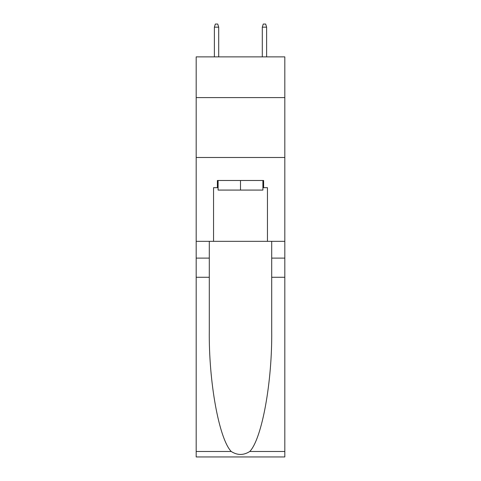 <?xml version="1.0" encoding="UTF-8"?>
<svg xmlns="http://www.w3.org/2000/svg" width="481" height="481" viewBox="0 0 481 481"><rect width="100%" height="100%" fill="white"/><g stroke="black" fill="none" stroke-linecap="round" stroke-linejoin="round"><path stroke-width="0.72" d="M284.818 97.595L284.818 56.872L196.182 56.872L196.182 97.595L284.818 97.595L284.818 241.336L267.454 241.336L267.454 187.674L263.618 187.674L263.618 180.489L217.382 180.489L217.382 187.674L218.097 187.674M196.182 277.272L209.295 277.272L209.295 330.694C208.658 381.746 219.017 438.786 231.235 451.485C237.404 455.423 243.584 455.423 249.765 451.485L284.818 451.485L284.818 456.95L196.182 456.95L196.182 97.595M262.903 180.489L262.903 190.073L218.097 190.073L218.097 180.489M240.5 180.489L240.5 190.073M249.765 451.485C261.983 438.786 272.342 381.746 271.705 330.694L271.705 241.336M271.705 277.272L284.818 277.272L284.818 241.336M209.295 241.336L209.295 277.272M284.818 451.485L284.818 277.272M196.182 241.336L213.546 241.336L213.546 187.674L217.382 187.674M196.182 157.491L284.818 157.491M213.546 241.336L267.454 241.336M262.903 187.674L263.618 187.674M218.699 56.872L218.699 27.164L214.388 27.164L214.388 56.872M214.388 27.164L215.344 24.05L217.743 24.05L218.699 27.164M262.301 27.164L263.257 24.05L265.656 24.05L266.612 27.164L262.301 27.164L262.301 56.872M266.612 27.164L266.612 56.872M271.705 258.111L284.818 258.111M209.295 258.111L196.182 258.111M196.182 451.485L231.235 451.485"/></g></svg>
